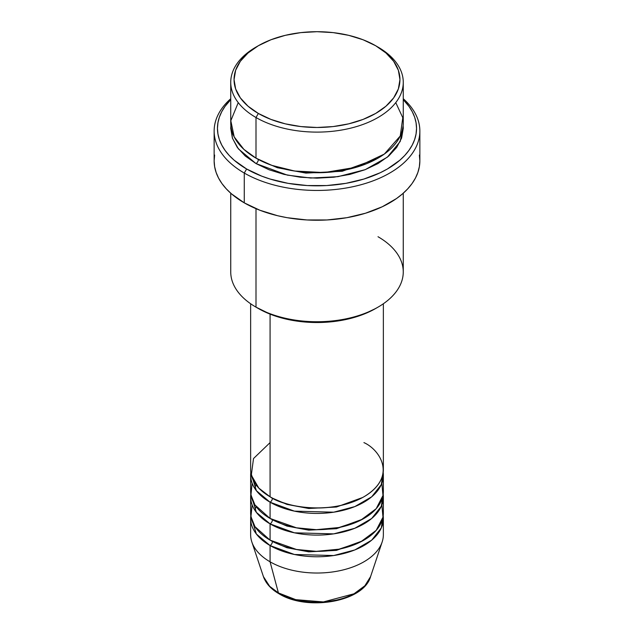 <?xml version="1.0" encoding="UTF-8"?>
<svg xmlns="http://www.w3.org/2000/svg" width="634" height="634" viewBox="0 0 634 634"><rect width="100%" height="100%" fill="white"/><g stroke="black" fill="none" stroke-linecap="round" stroke-linejoin="round"><path stroke-width="0.95" d="M370.581 576.607L364.867 585.768L354.002 593.796L323.411 601.928L295.753 599.653L278.413 592.917A3.321 1.918 120 0 0 279.023 593.781A3.321 1.918 -60 0 1 278.413 592.917A54.572 31.51 0 0 0 332.993 600.763A54.572 31.51 0 0 0 370.581 576.607C363.631 601.999 307.316 611.414 279.023 593.781C271.051 589.176 265.844 583.454 263.419 576.607A54.572 31.51 0 0 0 278.413 592.917L270.076 561.811L278.413 592.917L269.672 586.323L263.419 576.607L251.841 541.975A66.356 38.309 180 0 0 270.076 561.811A66.356 38.309 0 0 0 342.392 570.109A66.356 38.309 0 0 0 383.356 534.716L383.356 518.461A66.356 38.309 180 0 1 342.392 553.854A66.356 38.309 180 0 1 270.076 545.549L256.358 534.018L250.81 515.751A66.356 38.309 180 0 0 250.644 518.461L250.644 534.716A66.356 38.309 0 0 0 270.076 561.811L270.076 545.549L270.076 561.811A66.356 38.309 180 0 0 336.448 571.345A66.356 38.309 180 0 0 382.159 541.975L370.581 576.607M270.076 442.611L253.513 458.541L251.31 475.12L258.815 488.117L270.076 496.787A66.356 38.309 0 0 0 342.392 505.092A66.356 38.309 0 0 0 383.356 469.699L383.356 303.757M383.356 475.12A66.356 38.309 180 0 0 383.19 472.409L381.296 484.598L371.714 496.794L354.81 506.598L333.706 512.193L294.406 511.139L270.076 502.207A3.321 1.918 120 0 0 272.422 498.142L271.281 497.468L272.422 498.142A3.321 1.918 -60 0 1 270.076 502.207L256.358 490.668L250.81 472.409A66.356 38.309 180 0 0 250.644 475.12L250.644 491.374A66.356 38.309 0 0 0 270.076 518.461A66.356 38.309 0 0 0 342.392 526.767A66.356 38.309 0 0 0 383.356 491.374L383.356 475.12A66.356 38.309 180 0 1 342.392 510.513A66.356 38.309 180 0 1 270.076 502.207L270.076 518.461L270.076 502.207A66.356 38.309 180 0 1 250.644 475.12M252.15 483.243L250.937 494.964L254.963 504.973L270.076 518.461L296.427 527.797L316.311 529.683L339.047 527.504L360.635 520.237L376.184 508.706L382.976 495.487L381.85 483.243M383.356 496.787A66.356 38.309 180 0 0 383.19 494.084L381.296 506.273L371.714 518.469L354.81 528.273L333.706 533.868L294.406 532.814L270.076 523.882A3.321 1.918 120 0 0 272.422 519.817L271.281 519.135L272.422 519.817A3.321 1.918 -60 0 1 270.076 523.882L256.358 512.343L250.81 494.084A66.356 38.309 180 0 0 250.644 496.787L250.644 513.041A66.356 38.309 0 0 0 270.076 540.136A66.356 38.309 0 0 0 342.392 548.442A66.356 38.309 0 0 0 383.356 513.041L383.356 496.787A66.356 38.309 180 0 1 342.392 532.188A66.356 38.309 180 0 1 270.076 523.882L270.076 540.136L270.076 523.882A66.356 38.309 180 0 1 250.644 496.787M254.741 488.37L256.033 484.828M252.15 504.918L250.937 516.639L254.963 526.648L270.076 540.136L296.427 549.464L316.311 551.35L339.047 549.179L360.635 541.904L376.184 530.373L382.976 517.154L381.85 504.918M383.356 518.461A66.356 38.309 180 0 0 383.19 515.751L381.296 527.94L371.714 540.144L354.81 549.947L333.706 555.543L294.406 554.488L270.076 545.549A3.321 1.918 120 0 0 272.422 541.491L271.281 540.81L272.422 541.491A3.321 1.918 -60 0 1 270.076 545.549A66.356 38.309 180 0 1 250.644 518.461M238.241 102.621L230.816 120.729L234.192 136.896L243.884 149.362L256.001 158.151L256.001 117.52L258.347 113.454A82.951 47.891 180 0 1 258.347 45.727A82.951 47.891 180 0 1 375.653 45.727L363.084 39.768L348.74 35.346L333.183 32.619L317 31.7L300.817 32.619L285.26 35.346L270.916 39.768L258.347 45.727L248.029 52.987L240.365 61.26L235.642 70.247L234.049 79.591L235.642 88.934L240.365 97.913L248.029 106.195L258.347 113.454L270.916 119.406L285.26 123.836L300.817 126.562L317 127.482L333.183 126.562L348.74 123.836L363.084 119.406L375.653 113.454L385.971 106.195L393.635 97.913L398.358 88.934L399.951 79.591L398.358 70.247L393.635 61.26L385.971 52.987L375.653 45.727A82.951 47.891 180 0 1 375.653 113.454A82.951 47.891 180 0 1 258.347 113.454L256.001 117.52A86.264 49.809 0 0 0 377.999 117.52A86.264 49.809 0 0 0 377.999 47.082L377.999 47.082A86.264 49.809 180 0 1 403.264 82.301A86.264 49.809 180 0 1 350.016 128.314A86.264 49.809 180 0 1 256.001 117.52L256.001 158.151A86.264 49.809 0 0 0 350.016 168.953A86.264 49.809 0 0 0 403.264 122.933L403.264 82.301M377.999 236.72A86.264 49.809 180 0 1 377.999 307.149A86.264 49.809 180 0 1 256.001 307.149L258.347 308.504A82.951 47.891 0 0 0 375.653 308.504L363.084 314.464L348.74 318.886L333.183 321.612L317 322.532L300.817 321.612L285.26 318.886L270.916 314.464L256.001 307.149A86.264 49.809 0 0 0 350.016 317.951A86.264 49.809 0 0 0 403.264 271.938L403.264 193.204M244.272 173.05A102.859 59.382 0 0 0 381.723 177.211A102.859 59.382 0 0 0 403.264 98.722A102.859 59.382 180 0 1 419.859 131.064A102.859 59.382 180 0 1 356.363 185.928A102.859 59.382 180 0 1 244.272 173.05L244.272 202.856A102.859 59.382 0 0 0 356.363 215.726A102.859 59.382 0 0 0 419.859 160.862L419.359 166.687L417.877 172.448L415.429 178.099L412.029 183.591L407.71 188.853L402.519 193.853L396.512 198.537L382.254 206.763L365.485 213.23L346.861 217.692L327.081 219.958L306.919 219.958L287.139 217.692L277.637 215.726L259.853 210.234L244.272 202.856L244.272 173.05A102.859 59.382 180 0 1 214.141 131.064A102.859 59.382 180 0 1 230.736 98.722A102.859 59.382 0 0 0 244.272 173.05L246.618 168.993L244.272 173.05M403.264 99.681A99.538 57.464 180 0 1 377.547 173.97A99.538 57.464 180 0 1 246.618 168.993L261.699 176.133L270.076 179.034L288.105 183.345L307.244 185.548L326.756 185.548L345.895 183.345L363.924 179.034L380.146 172.773L387.382 168.993L399.761 160.283L404.785 155.441L408.962 150.345L412.251 145.035L414.628 139.567L416.055 133.988L416.538 128.353L416.055 122.719L414.628 117.139L412.251 111.671L408.962 106.361L403.264 99.681M258.347 159.506L257.198 158.833L258.347 159.506A3.321 1.918 -60 0 1 256.001 163.572L238.384 148.863L232.456 138.26L230.863 125.643L230.736 128.353L232.393 138.069L237.298 147.413L245.271 156.027L256.001 163.572A3.321 1.918 120 0 0 258.347 159.506L277.343 167.709L305.921 173.106L342.265 171.259L376.802 158.833L342.265 171.259L305.921 173.106L277.343 167.709L258.347 159.506M270.076 314.131L270.076 496.787L270.076 314.131M256.001 208.673L256.001 307.149L256.001 208.673M297.346 600.041L306.983 601.729L317 602.3L327.017 601.729L336.654 600.041M258.347 45.727L256.001 47.082A86.264 49.809 0 0 0 256.001 117.52A86.264 49.809 180 0 1 230.736 82.301A86.264 49.809 180 0 1 257.19 46.409M230.736 82.301L230.736 122.933A86.264 49.809 0 0 0 256.001 158.151L271.867 165.379L294.596 171.029L324.077 172.575L356.538 167.202L384.339 154.062L400.252 135.985L402.788 117.71L395.759 102.621M230.736 99.681L225.038 106.361L221.749 111.671L219.372 117.139L217.945 122.719L217.462 128.353L217.945 133.988L219.372 139.567L221.749 145.035L225.038 150.345L229.215 155.441L234.239 160.283L246.618 168.993A99.538 57.464 180 0 1 230.736 99.681M403.137 125.643L403.264 128.353L401.607 138.069L396.702 147.413L388.729 156.027L377.999 163.572L364.93 169.761L350.016 174.366L333.833 177.203L317 178.162L300.167 177.203L283.984 174.366L269.07 169.761L256.001 163.572L287.345 175.127L310.715 178.027L337.954 176.664L365.287 169.627L387.406 157.137L400.228 141.453L403.137 125.643M214.141 131.064L214.141 160.862A102.859 59.382 0 0 0 244.272 202.856L231.481 193.853L226.29 188.853L221.971 183.591L218.572 178.099L216.123 172.448L214.641 166.687L214.141 160.862L214.641 155.045M419.359 155.045L419.859 160.862L419.859 131.064M230.736 193.204L230.736 271.938A86.264 49.809 0 0 0 256.001 307.149L256.001 307.149M250.644 303.757L250.644 469.699A66.356 38.309 0 0 0 270.076 496.787C281.916 505.805 328.555 516.472 363.924 496.787C398.009 476.372 379.536 449.443 363.924 442.611M272.422 541.491L286.917 547.736L308.734 551.834L336.464 550.375L362.719 540.81L336.464 550.375L308.734 551.834L286.917 547.736L272.422 541.491M272.422 519.817L286.917 526.069L308.734 530.159L336.464 528.701L362.719 519.135L336.464 528.701L308.734 530.159L286.917 526.069L272.422 519.817M272.422 498.142L286.917 504.395L308.734 508.492L336.464 507.026L362.719 497.468L336.464 507.026L308.734 508.492L286.917 504.395L272.422 498.142M256.176 506.685L254.805 510.14M377.999 307.149L375.653 308.504"/></g></svg>

